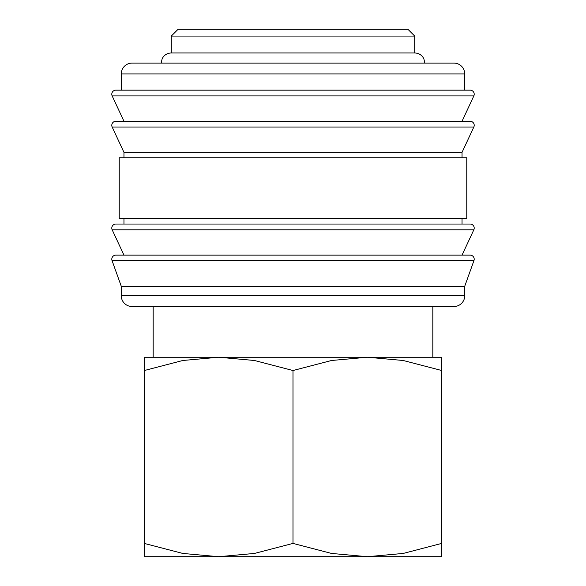 <?xml version="1.0" encoding="UTF-8"?>
<svg xmlns="http://www.w3.org/2000/svg" width="586" height="586" viewBox="0 0 586 586"><rect width="100%" height="100%" fill="white"/><g stroke="black" fill="none" stroke-linecap="round" stroke-linejoin="round"><path stroke-width="0.88" d="M111.794 259.195A4.058 4.058 0 0 1 115.845 255.137L470.155 255.137A4.058 4.058 0 0 1 474.03 260.374L111.97 260.374A4.058 4.058 0 0 1 111.794 259.195M111.794 228.086A4.058 4.058 0 0 1 115.845 224.035L470.155 224.035A4.058 4.058 0 0 1 473.832 229.8L112.168 229.8A4.058 4.058 0 0 1 111.794 228.086M111.794 125.316A4.058 4.058 0 0 1 115.845 121.258L470.155 121.258A4.058 4.058 0 0 1 473.832 127.023L112.168 127.023A4.058 4.058 0 0 1 111.794 125.316M464.742 73.924L464.742 90.156L293 90.156L470.155 90.156A4.058 4.058 0 0 1 473.832 95.921L112.168 95.921A4.058 4.058 0 0 1 115.845 90.156L293 90.156L121.258 90.156L121.258 73.924A10.819 10.819 0 0 1 132.077 63.105L453.923 63.105A10.819 10.819 0 0 1 464.742 73.924L121.258 73.924M464.742 295.703A10.819 10.819 0 0 1 453.923 306.522L132.077 306.522A10.819 10.819 0 0 1 121.258 295.703L464.742 295.703L464.742 286.239L121.258 286.239L121.258 295.703M293 157.766L119.229 157.766L119.229 218.622L466.771 218.622L466.771 157.766L293 157.766M473.832 127.023L462.039 152.36L123.961 152.36L123.961 157.766M171.295 36.061L178.056 29.3L407.944 29.3L414.705 36.061L171.295 36.061L171.295 52.967L414.705 52.967C418.822 53.128 421.861 55.018 423.817 58.644L424.85 63.105M441.756 556.7L367.378 556.7L331.544 553.44L293 543.412L254.456 553.44L218.622 556.7L182.795 553.44L144.244 543.412C144.244 561.205 144.244 561.205 144.244 543.39L144.244 370.52C144.244 352.735 144.244 352.735 144.244 370.55L182.795 360.493L218.622 357.233L254.456 360.493L293 370.52L331.544 360.493L367.378 357.233L403.205 360.493L441.756 370.52C441.756 352.735 441.756 352.735 441.756 370.55L441.756 543.412C441.756 561.205 441.756 561.205 441.756 543.39L403.205 553.44L367.378 556.7L144.244 556.7M441.756 357.233L144.244 357.233M293 370.52L293 543.412M473.832 95.921L462.039 121.258L293 121.258M473.832 229.8L462.039 255.137L293 255.137M121.258 286.239L111.97 260.374M123.961 255.137L112.168 229.8M123.961 218.622L123.961 224.035M123.961 152.36L112.168 127.023M123.961 121.258L112.168 95.921M153.173 306.522L153.173 357.233M161.15 63.105L162.183 58.644C164.139 55.018 167.178 53.128 171.295 52.967M432.827 306.522L432.827 357.233M414.705 36.061L414.705 52.967M462.039 152.36L462.039 157.766M462.039 218.622L462.039 224.035M464.742 286.239L474.03 260.374"/></g></svg>
